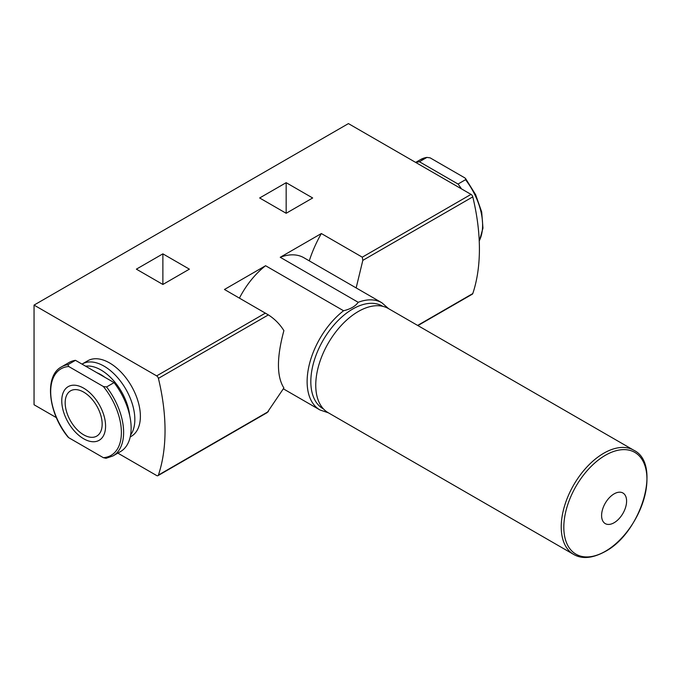 <?xml version="1.0" encoding="UTF-8"?>
<svg xmlns="http://www.w3.org/2000/svg" width="681" height="681" viewBox="0 0 681 681"><rect width="100%" height="100%" fill="white"/><g stroke="black" fill="none" stroke-linecap="round" stroke-linejoin="round"><path stroke-width="1.02" d="M67.947 364.667L75.463 360.326A51.433 29.692 -120 0 0 69.053 362.522L61.537 366.855A51.433 29.692 -120 0 1 67.947 364.667L68.73 366.514A49.994 28.866 -120 0 0 50.692 391.694A49.994 28.866 -120 0 0 68.73 437.696L67.921 436.972C47.942 412.737 44.239 375.597 61.537 366.855M479.228 240.861A51.433 29.692 -120 0 0 465.54 179.699L465.574 178.567L464.765 177.843L430.137 157.856L426.927 157.405L419.419 161.746A51.433 29.692 -120 0 0 415.955 162.589M420.517 159.601L426.927 157.405A51.433 29.692 -120 0 0 420.517 159.601L415.648 162.41M162.878 284.462L189.386 269.157L162.878 253.851L136.379 269.157L162.878 284.462L162.878 253.851M283.441 388.877L319.942 409.953A61.894 35.735 -60 0 1 309.191 365.067A61.894 35.735 -60 0 1 343.565 310.749C350.553 309.063 355.431 306.246 358.206 302.296L280.231 257.282L321.355 233.54L362.283 257.171L471.022 194.383L348.425 123.601L34.05 305.097L34.05 404.752L56.387 417.649M117.847 453.129L156.656 475.534A2.613 1.507 -120 0 0 157.958 475.661A2.613 1.507 -120 0 0 158.409 475.074A191.787 110.731 -120 0 0 158.409 378.372A2.613 1.507 -120 0 0 156.656 375.886L34.05 305.097M343.565 310.749L265.59 265.726L224.466 289.476L268.374 314.894C274.698 318.955 279.865 324.199 283.892 330.617C276.639 357.423 276.639 376.533 283.892 387.957L267.224 412.567M286.165 213.281L312.673 197.975L286.165 182.678L259.657 197.975L286.165 213.281L286.165 182.678M280.231 257.282A61.894 35.735 -60 0 1 303.854 257.724L381.837 302.747A61.894 35.735 -60 0 0 358.206 302.296M239.431 298.108A61.894 35.735 -60 0 1 265.59 265.726M321.355 233.54A87.177 50.334 120 0 0 309.268 260.849M356.154 287.918L362.82 260.363L362.283 257.171M417.904 325.586L472.333 294.166A2.613 1.507 -120 0 0 472.784 293.571A191.787 110.731 -120 0 0 472.784 196.877A2.613 1.507 -120 0 0 471.022 194.383M130.216 436.93L131.356 436.266A43.584 25.163 -120 0 0 131.356 385.94A43.584 25.163 -120 0 0 87.764 360.777L82.222 363.977A43.584 25.163 -120 0 0 82.001 364.105M130.565 435.116A43.584 25.163 -120 0 0 122.886 384.476A43.584 25.163 -120 0 0 82.222 363.977M129.705 415.563A41.073 23.716 -120 0 0 85.585 366.174M104.84 377.291A35.301 20.387 -120 0 0 97.017 372.771M68.73 437.696L103.35 457.683L106.074 458.287L112.969 455.938L120.486 451.605A51.433 29.692 -120 0 0 114.076 382.62L106.559 386.953L103.35 386.502L68.73 366.514M75.463 360.326L114.076 382.62M72.944 385.216A30.985 17.893 -120 0 0 62.473 407.63A30.985 17.893 -120 0 0 83.669 438.768A30.985 17.893 -120 0 0 104.865 419.3A30.985 17.893 -120 0 0 72.944 385.216M83.669 392.111A26.15 15.101 60 0 1 100.754 415.163A26.15 15.101 60 0 1 96.745 436.112A26.15 15.101 60 0 1 83.669 434.818A26.15 15.101 60 0 1 66.585 411.775A26.15 15.101 60 0 1 70.594 390.817A26.15 15.101 60 0 1 83.669 392.111M461.497 188.884A51.433 29.692 -120 0 0 458.032 184.04L419.419 161.746M465.54 179.699L458.032 184.04M614.092 522.744A17.672 10.206 -60 0 1 603.272 507.345A17.672 10.206 -60 0 1 624.92 494.849A17.672 10.206 -60 0 1 614.092 522.744M573.683 554.436L328.208 412.712A60.149 34.731 -60 0 1 328.208 343.258A60.149 34.731 -60 0 1 388.357 308.527L633.832 450.252A60.149 34.731 -60 0 0 573.683 484.983A60.149 34.731 -60 0 0 573.683 554.436C582.076 559.314 592.538 558.36 605.068 551.584C641.323 532.653 662.043 463.787 633.832 450.252M156.656 375.886L265.394 313.098M323.526 408.992A59.281 34.229 -60 0 1 323.1 340.304A59.281 34.229 -60 0 1 382.799 306.331M362.82 260.363L472.784 196.877M158.409 378.372L268.374 314.894M417.623 325.424L472.784 293.571M158.409 475.074L268.374 411.588M112.969 455.938A51.433 29.692 -120 0 0 106.559 386.953M103.35 457.683A49.994 28.866 -120 0 0 121.388 432.512A49.994 28.866 -120 0 0 103.35 386.502M605.383 551.278A58.787 33.939 -60 0 1 569.384 500.067A58.787 33.939 -60 0 1 641.383 458.5A58.787 33.939 -60 0 1 605.383 551.278M388.553 308.638L381.837 302.747M319.942 409.953L328.404 412.822M157.958 475.661L267.233 412.575M465.625 178.635L475.627 194.672L481.688 211.961L482.965 228.178L479.245 241.185"/></g></svg>
